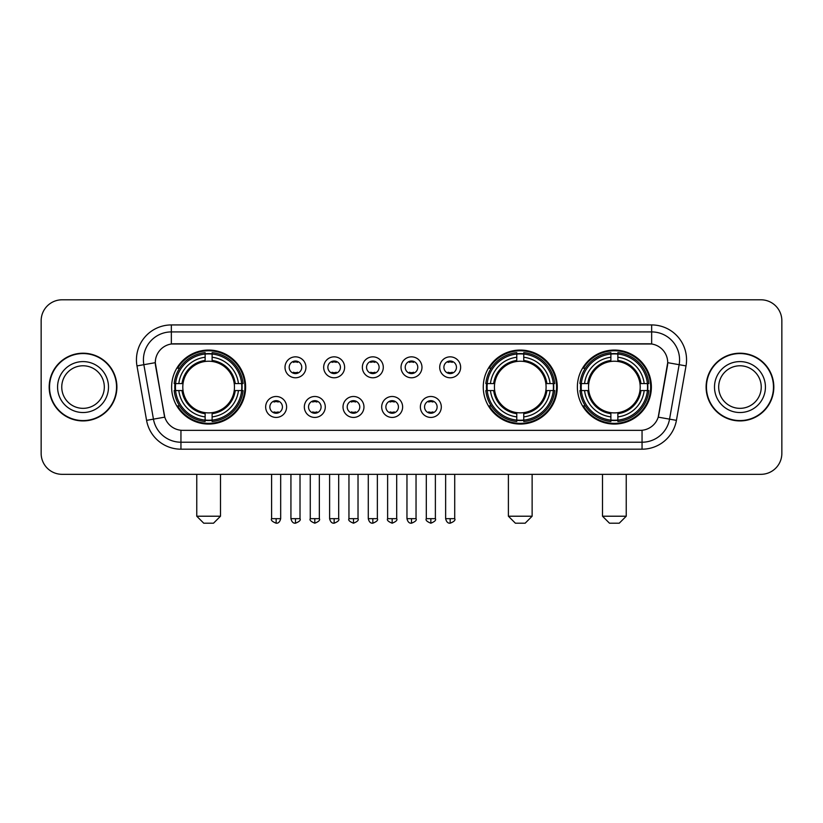 <?xml version="1.0" encoding="UTF-8"?>
<svg xmlns="http://www.w3.org/2000/svg" width="823" height="823" viewBox="0 0 823 823"><rect width="100%" height="100%" fill="white"/><g stroke="black" fill="none" stroke-linecap="round" stroke-linejoin="round"><path stroke-width="1.23" d="M483.266 387.067A37.004 37.004 0 0 0 520.27 424.061A37.004 37.004 0 0 0 557.264 387.067A37.004 37.004 0 0 0 520.27 350.063A37.004 37.004 0 0 0 483.266 387.067M577.376 387.067A37.004 37.004 0 0 0 614.37 424.061A37.004 37.004 0 0 0 651.374 387.067A37.004 37.004 0 0 0 614.37 350.063A37.004 37.004 0 0 0 577.376 387.067M171.626 387.067A37.004 37.004 0 0 0 208.631 424.061A37.004 37.004 0 0 0 245.624 387.067A37.004 37.004 0 0 0 208.631 350.063A37.004 37.004 0 0 0 171.626 387.067M286.61 406.963A10.473 10.473 0 0 1 276.137 417.436A10.473 10.473 0 0 1 265.664 406.963A10.473 10.473 0 0 1 276.137 396.491A10.473 10.473 0 0 1 286.61 406.963M269.851 406.963A6.286 6.286 0 0 0 276.137 413.249A6.286 6.286 0 0 0 282.423 406.963A6.286 6.286 0 0 0 276.137 400.678A6.286 6.286 0 0 0 269.851 406.963M325.28 406.963A10.473 10.473 0 0 1 314.808 417.436A10.473 10.473 0 0 1 304.335 406.963A10.473 10.473 0 0 1 314.808 396.491A10.473 10.473 0 0 1 325.28 406.963M308.532 406.963A6.286 6.286 0 0 0 314.808 413.249A6.286 6.286 0 0 0 321.093 406.963A6.286 6.286 0 0 0 314.808 400.678A6.286 6.286 0 0 0 308.532 406.963M363.961 406.963A10.473 10.473 0 0 1 353.489 417.436A10.473 10.473 0 0 1 343.016 406.963A10.473 10.473 0 0 1 353.489 396.491A10.473 10.473 0 0 1 363.961 406.963M347.203 406.963A6.286 6.286 0 0 0 353.489 413.249A6.286 6.286 0 0 0 359.774 406.963A6.286 6.286 0 0 0 353.489 400.678A6.286 6.286 0 0 0 347.203 406.963M402.632 406.963A10.473 10.473 0 0 1 392.16 417.436A10.473 10.473 0 0 1 381.687 406.963A10.473 10.473 0 0 1 392.16 396.491A10.473 10.473 0 0 1 402.632 406.963M385.884 406.963A6.286 6.286 0 0 0 392.16 413.249A6.286 6.286 0 0 0 398.445 406.963A6.286 6.286 0 0 0 392.16 400.678A6.286 6.286 0 0 0 385.884 406.963M441.313 406.963A10.473 10.473 0 0 1 430.841 417.436A10.473 10.473 0 0 1 420.368 406.963A10.473 10.473 0 0 1 430.841 396.491A10.473 10.473 0 0 1 441.313 406.963M424.555 406.963A6.286 6.286 0 0 0 430.841 413.249A6.286 6.286 0 0 0 437.116 406.963A6.286 6.286 0 0 0 430.841 400.678A6.286 6.286 0 0 0 424.555 406.963M305.94 367.305A10.473 10.473 0 0 1 295.478 377.778A10.473 10.473 0 0 1 285.005 367.305A10.473 10.473 0 0 1 295.478 356.843A10.473 10.473 0 0 1 305.94 367.305M289.192 367.305A6.286 6.286 0 0 0 295.478 373.591A6.286 6.286 0 0 0 301.753 367.305A6.286 6.286 0 0 0 295.478 361.03A6.286 6.286 0 0 0 289.192 367.305M344.621 367.305A10.473 10.473 0 0 1 334.148 377.778A10.473 10.473 0 0 1 323.676 367.305A10.473 10.473 0 0 1 334.148 356.843A10.473 10.473 0 0 1 344.621 367.305M327.863 367.305A6.286 6.286 0 0 0 334.148 373.591A6.286 6.286 0 0 0 340.434 367.305A6.286 6.286 0 0 0 334.148 361.03A6.286 6.286 0 0 0 327.863 367.305M383.292 367.305A10.473 10.473 0 0 1 372.829 377.778A10.473 10.473 0 0 1 362.357 367.305A10.473 10.473 0 0 1 372.829 356.843A10.473 10.473 0 0 1 383.292 367.305M366.544 367.305A6.286 6.286 0 0 0 372.829 373.591A6.286 6.286 0 0 0 379.105 367.305A6.286 6.286 0 0 0 372.829 361.03A6.286 6.286 0 0 0 366.544 367.305M421.973 367.305A10.473 10.473 0 0 1 411.5 377.778A10.473 10.473 0 0 1 401.027 367.305A10.473 10.473 0 0 1 411.5 356.843A10.473 10.473 0 0 1 421.973 367.305M405.214 367.305A6.286 6.286 0 0 0 411.5 373.591A6.286 6.286 0 0 0 417.786 367.305A6.286 6.286 0 0 0 411.5 361.03A6.286 6.286 0 0 0 405.214 367.305M460.643 367.305A10.473 10.473 0 0 1 450.171 377.778A10.473 10.473 0 0 1 439.708 367.305A10.473 10.473 0 0 1 450.171 356.843A10.473 10.473 0 0 1 460.643 367.305M443.895 367.305A6.286 6.286 0 0 0 450.171 373.591A6.286 6.286 0 0 0 456.456 367.305A6.286 6.286 0 0 0 450.171 361.03A6.286 6.286 0 0 0 443.895 367.305M146.576 420.358L136.978 365.906A34.905 34.905 0 0 1 171.349 324.931L651.651 324.931A34.905 34.905 0 0 1 686.022 365.906L676.424 420.358A34.905 34.905 0 0 1 642.053 449.193L180.947 449.193A34.905 34.905 0 0 1 146.576 420.358L164.775 417.148L155.578 365.906A18.847 18.847 0 0 1 174.137 343.788L648.863 343.788A18.847 18.847 0 0 1 667.422 365.906L658.801 414.771A18.847 18.847 0 0 1 640.243 430.347L182.757 430.347A18.847 18.847 0 0 1 164.199 414.771L155.29 362.676L143.85 364.692A27.92 27.92 0 0 1 171.349 331.916L651.651 331.916A27.92 27.92 0 0 1 679.15 364.692L669.552 419.144A27.92 27.92 0 0 1 642.053 442.218L180.947 442.218A27.92 27.92 0 0 1 153.448 419.144L143.85 364.692A27.92 27.92 0 0 1 143.428 359.836M174.949 390.555A33.856 33.856 0 0 1 174.949 383.58M580.699 390.555A33.856 33.856 0 0 1 580.699 383.58M486.588 390.555A33.856 33.856 0 0 1 486.588 383.58M49.174 387.067A33.856 33.856 0 0 0 83.041 420.923A33.856 33.856 0 0 0 116.897 387.067A33.856 33.856 0 0 0 83.041 353.211A33.856 33.856 0 0 0 49.174 387.067M706.103 387.067A33.856 33.856 0 0 0 739.959 420.923A33.856 33.856 0 0 0 773.826 387.067A33.856 33.856 0 0 0 739.959 353.211A33.856 33.856 0 0 0 706.103 387.067M171.349 324.931L171.349 343.993L651.651 343.993L651.651 324.931M155.29 362.634L155.496 359.836M640.243 430.347L182.757 430.347M686.022 365.906L667.71 362.676L658.225 417.148L676.424 420.358M658.801 414.771L658.688 415.368M164.312 415.368L164.199 414.771M781.85 320.744A20.945 20.945 0 0 0 760.905 299.798L62.095 299.798A20.945 20.945 0 0 0 41.15 320.744L41.15 453.391A20.945 20.945 0 0 0 62.095 474.326L760.905 474.326A20.945 20.945 0 0 0 781.85 453.391L781.85 320.744L781.85 453.391M41.15 320.744L41.15 453.391M760.905 299.798L62.095 299.798M62.095 474.326L760.905 474.326M104.315 387.067A21.275 21.275 0 0 0 83.041 365.782A21.275 21.275 0 0 0 61.756 387.067A21.275 21.275 0 0 0 83.041 408.342A21.275 21.275 0 0 0 104.315 387.067A21.275 21.275 0 0 1 83.041 408.342A21.275 21.275 0 0 1 61.756 387.067M116.547 387.067A33.506 33.506 0 0 0 83.041 353.561A33.506 33.506 0 0 0 49.524 387.067A33.506 33.506 0 0 0 83.041 420.574A33.506 33.506 0 0 0 116.547 387.067M761.244 387.067A21.275 21.275 0 0 0 739.959 365.782A21.275 21.275 0 0 0 718.685 387.067A21.275 21.275 0 0 0 739.959 408.342A21.275 21.275 0 0 0 761.244 387.067A21.275 21.275 0 0 1 739.959 408.342A21.275 21.275 0 0 1 718.685 387.067M773.476 387.067A33.506 33.506 0 0 0 739.959 353.561A33.506 33.506 0 0 0 706.453 387.067A33.506 33.506 0 0 0 739.959 420.574A33.506 33.506 0 0 0 773.476 387.067M213.517 523.202L203.744 523.202L196.759 516.216L220.492 516.216L213.517 523.202M234.226 390.555A25.832 25.832 0 0 0 212.118 361.472L212.118 360.443L212.118 361.472A25.832 25.832 0 0 0 183.035 390.555A25.832 25.832 0 0 0 234.226 390.555L235.255 390.555L234.226 390.555A25.832 25.832 0 0 1 212.118 412.662L212.118 416.88A30.019 30.019 0 0 0 238.444 390.555L243.073 390.555A34.628 34.628 0 0 1 212.118 421.52L212.118 420.111A33.229 33.229 0 0 0 241.674 390.555M175.649 390.555A33.157 33.157 0 0 1 175.649 383.58M212.118 354.085A33.157 33.157 0 0 0 205.133 354.085M241.602 383.58A33.157 33.157 0 0 1 241.602 390.555M243.073 383.58A34.628 34.628 0 0 0 212.118 352.614L212.118 354.024A33.229 33.229 0 0 1 241.674 383.58L243.073 383.58M174.178 390.555A34.628 34.628 0 0 0 205.133 421.52L205.133 420.111A33.229 33.229 0 0 1 175.577 390.555L174.178 390.555M241.674 383.58L238.444 383.58A30.019 30.019 0 0 0 212.118 357.254L212.118 354.024M212.118 420.111L212.118 416.88M175.577 390.555L178.817 390.555A30.019 30.019 0 0 0 205.133 416.88L205.133 420.111M212.118 357.254L212.118 360.443A26.85 26.85 0 0 1 235.255 383.58L238.444 383.58M238.444 390.555L235.255 390.555A26.85 26.85 0 0 1 212.118 413.691L212.118 412.662M205.133 416.88L205.133 412.662A25.832 25.832 0 0 1 183.035 390.555L178.817 390.555M234.226 383.58L235.255 383.58M212.118 420.039A33.157 33.157 0 0 1 205.133 420.039M205.133 352.614A34.628 34.628 0 0 0 174.178 383.58L175.577 383.58A33.229 33.229 0 0 1 205.133 354.024L205.133 352.614M205.133 354.024L205.133 357.254A30.019 30.019 0 0 0 178.817 383.58L175.577 383.58M178.817 383.58L182.006 383.58A26.85 26.85 0 0 1 205.133 360.443L205.133 357.254M182.006 383.58L183.035 383.58L182.006 383.58M205.133 412.662L205.133 413.691A26.85 26.85 0 0 1 182.006 390.555M179.579 368.22L177.603 368.22A36.305 36.305 0 0 1 244.925 387.067A36.305 36.305 0 0 1 177.603 405.914L179.579 405.914M525.156 523.202L515.383 523.202L508.398 516.216L532.131 516.216L525.156 523.202M545.855 390.555A25.832 25.832 0 0 0 523.757 361.472L523.757 360.443L523.757 361.472A25.832 25.832 0 0 0 494.674 390.555A25.832 25.832 0 0 0 545.855 390.555L546.894 390.555L545.855 390.555A25.832 25.832 0 0 1 523.757 412.662L523.757 416.88A30.019 30.019 0 0 0 550.083 390.555L554.712 390.555A34.628 34.628 0 0 1 523.757 421.52L523.757 420.111A33.229 33.229 0 0 0 553.313 390.555M487.288 390.555A33.157 33.157 0 0 1 487.288 383.58M523.757 354.085A33.157 33.157 0 0 0 516.772 354.085M553.241 383.58A33.157 33.157 0 0 1 553.241 390.555M554.712 383.58A34.628 34.628 0 0 0 523.757 352.614L523.757 354.024A33.229 33.229 0 0 1 553.313 383.58L554.712 383.58M485.817 390.555A34.628 34.628 0 0 0 516.772 421.52L516.772 420.111A33.229 33.229 0 0 1 487.216 390.555L485.817 390.555M553.313 383.58L550.083 383.58A30.019 30.019 0 0 0 523.757 357.254L523.757 354.024M523.757 420.111L523.757 416.88M487.216 390.555L490.446 390.555A30.019 30.019 0 0 0 516.772 416.88L516.772 420.111M523.757 357.254L523.757 360.443A26.85 26.85 0 0 1 546.894 383.58L550.083 383.58M550.083 390.555L546.894 390.555A26.85 26.85 0 0 1 523.757 413.691L523.757 412.662M516.772 416.88L516.772 412.662A25.832 25.832 0 0 1 494.674 390.555L490.446 390.555M545.855 383.58L546.894 383.58M523.757 420.039A33.157 33.157 0 0 1 516.772 420.039M516.772 352.614A34.628 34.628 0 0 0 485.817 383.58L487.216 383.58A33.229 33.229 0 0 1 516.772 354.024L516.772 352.614M516.772 354.024L516.772 357.254A30.019 30.019 0 0 0 490.446 383.58L487.216 383.58M490.446 383.58L493.646 383.58A26.85 26.85 0 0 1 516.772 360.443L516.772 357.254M493.646 383.58L494.674 383.58L493.646 383.58M516.772 412.662L516.772 413.691A26.85 26.85 0 0 1 493.646 390.555M491.218 368.22L489.243 368.22A36.305 36.305 0 0 1 556.564 387.067A36.305 36.305 0 0 1 489.243 405.914L491.218 405.914M619.256 523.202L609.483 523.202L602.508 516.216L626.241 516.216L619.256 523.202M639.965 390.555A25.832 25.832 0 0 0 617.867 361.472L617.867 360.443L617.867 361.472A25.832 25.832 0 0 0 588.774 390.555A25.832 25.832 0 0 0 639.965 390.555L640.994 390.555L639.965 390.555A25.832 25.832 0 0 1 617.867 412.662L617.867 416.88A30.019 30.019 0 0 0 644.183 390.555L648.822 390.555A34.628 34.628 0 0 1 617.867 421.52L617.867 420.111A33.229 33.229 0 0 0 647.423 390.555M581.398 390.555A33.157 33.157 0 0 1 581.398 383.58M617.867 354.085A33.157 33.157 0 0 0 610.882 354.085M647.351 383.58A33.157 33.157 0 0 1 647.351 390.555M648.822 383.58A34.628 34.628 0 0 0 617.867 352.614L617.867 354.024A33.229 33.229 0 0 1 647.423 383.58L648.822 383.58M579.927 390.555A34.628 34.628 0 0 0 610.882 421.52L610.882 420.111A33.229 33.229 0 0 1 581.326 390.555L579.927 390.555M647.423 383.58L644.183 383.58A30.019 30.019 0 0 0 617.867 357.254L617.867 354.024M617.867 420.111L617.867 416.88M581.326 390.555L584.556 390.555A30.019 30.019 0 0 0 610.882 416.88L610.882 420.111M617.867 357.254L617.867 360.443A26.85 26.85 0 0 1 640.994 383.58L644.183 383.58M644.183 390.555L640.994 390.555A26.85 26.85 0 0 1 617.867 413.691L617.867 412.662M610.882 416.88L610.882 412.662A25.832 25.832 0 0 1 588.774 390.555L584.556 390.555M639.965 383.58L640.994 383.58M617.867 420.039A33.157 33.157 0 0 1 610.882 420.039M610.882 352.614A34.628 34.628 0 0 0 579.927 383.58L581.326 383.58A33.229 33.229 0 0 1 610.882 354.024L610.882 352.614M610.882 354.024L610.882 357.254A30.019 30.019 0 0 0 584.556 383.58L581.326 383.58M584.556 383.58L587.745 383.58A26.85 26.85 0 0 1 610.882 360.443L610.882 357.254M587.745 383.58L588.774 383.58L587.745 383.58M610.882 412.662L610.882 413.691A26.85 26.85 0 0 1 587.745 390.555M585.328 368.22L583.342 368.22A36.305 36.305 0 0 1 650.674 387.067A36.305 36.305 0 0 1 583.342 405.914L585.328 405.914M293.379 373.231L293.379 372.243A5.36 5.36 0 0 0 297.566 372.243L297.566 373.231M297.566 361.39L297.566 362.377A5.36 5.36 0 0 0 293.379 362.377L293.379 361.39M332.05 373.231L332.05 372.243A5.36 5.36 0 0 0 336.247 372.243L336.247 373.231M336.247 361.39L336.247 362.377A5.36 5.36 0 0 0 332.05 362.377L332.05 361.39M370.731 373.231L370.731 372.243A5.36 5.36 0 0 0 374.918 372.243L374.918 373.231M374.918 361.39L374.918 362.377A5.36 5.36 0 0 0 370.731 362.377L370.731 361.39M409.401 373.231L409.401 372.243A5.36 5.36 0 0 0 413.599 372.243L413.599 373.231M413.599 361.39L413.599 362.377A5.36 5.36 0 0 0 409.401 362.377L409.401 361.39M448.082 373.231L448.082 372.243A5.36 5.36 0 0 0 452.269 372.243L452.269 373.231M452.269 361.39L452.269 362.377A5.36 5.36 0 0 0 448.082 362.377L448.082 361.39M274.038 412.889L274.038 411.891A5.36 5.36 0 0 0 278.225 411.891L278.225 412.889M278.225 401.038L278.225 402.036A5.36 5.36 0 0 0 274.038 402.036L274.038 401.038M312.719 412.889L312.719 411.891A5.36 5.36 0 0 0 316.906 411.891L316.906 412.889M316.906 401.038L316.906 402.036A5.36 5.36 0 0 0 312.719 402.036L312.719 401.038M351.39 412.889L351.39 411.891A5.36 5.36 0 0 0 355.577 411.891L355.577 412.889M355.577 401.038L355.577 402.036A5.36 5.36 0 0 0 351.39 402.036L351.39 401.038M390.071 412.889L390.071 411.891A5.36 5.36 0 0 0 394.258 411.891L394.258 412.889M394.258 401.038L394.258 402.036A5.36 5.36 0 0 0 390.071 402.036L390.071 401.038M428.742 412.889L428.742 411.891A5.36 5.36 0 0 0 432.929 411.891L432.929 412.889M432.929 401.038L432.929 402.036A5.36 5.36 0 0 0 428.742 402.036L428.742 401.038M642.053 430.264L642.053 449.193M180.947 449.193L180.947 430.264M136.978 365.906L143.85 364.692M108.502 387.067A25.472 25.472 0 0 0 83.041 361.595A25.472 25.472 0 0 0 57.569 387.067A25.472 25.472 0 0 0 83.041 412.529A25.472 25.472 0 0 0 108.502 387.067M765.431 387.067A25.472 25.472 0 0 0 739.959 361.595A25.472 25.472 0 0 0 714.498 387.067A25.472 25.472 0 0 0 739.959 412.529A25.472 25.472 0 0 0 765.431 387.067M205.133 420.358A33.476 33.476 0 0 0 212.118 420.358M241.921 390.555A33.476 33.476 0 0 0 241.921 383.58M212.118 353.777A33.476 33.476 0 0 0 205.133 353.777M516.772 420.358A33.476 33.476 0 0 0 523.757 420.358M553.56 390.555A33.476 33.476 0 0 0 553.56 383.58M523.757 353.777A33.476 33.476 0 0 0 516.772 353.777M610.882 420.358A33.476 33.476 0 0 0 617.867 420.358M647.66 390.555A33.476 33.476 0 0 0 647.66 383.58M617.867 353.777A33.476 33.476 0 0 0 610.882 353.777M295.478 518.665L290.931 518.665C291.723 521.895 293.245 523.407 295.478 523.202L295.478 518.665L300.014 518.665L300.014 474.326M334.148 518.665L329.611 518.665C330.404 521.895 331.916 523.407 334.148 523.202L334.148 518.665L338.685 518.665L338.685 474.326M372.829 518.665L368.282 518.665C369.074 521.895 370.587 523.407 372.829 523.202L372.829 518.665L377.366 518.665L377.366 474.326M411.5 518.665L406.963 518.665C407.755 521.895 409.268 523.407 411.5 523.202L411.5 518.665L416.037 518.665L416.037 474.326M450.171 518.665L445.634 518.665C446.426 521.895 447.938 523.407 450.171 523.202L450.171 518.665L454.718 518.665L454.718 474.326M276.137 518.665L271.6 518.665C270.674 520.115 272.187 521.628 276.137 523.202L276.137 518.665L280.674 518.665L280.674 474.326M314.808 518.665L310.271 518.665C309.355 520.115 310.868 521.628 314.808 523.202L314.808 518.665L319.345 518.665L319.345 474.326M353.489 518.665L348.952 518.665C348.026 520.115 349.538 521.628 353.489 523.202L353.489 518.665L358.026 518.665L358.026 474.326M392.16 518.665L387.623 518.665C386.707 520.115 388.219 521.628 392.16 523.202L392.16 518.665L396.696 518.665L396.696 474.326M430.841 518.665L426.304 518.665C425.378 520.115 426.89 521.628 430.841 523.202L430.841 518.665L435.377 518.665L435.377 474.326M220.492 474.326L220.492 516.216M196.759 474.326L196.759 516.216M532.131 474.326L532.131 516.216M508.398 474.326L508.398 516.216M626.241 474.326L626.241 516.216M602.508 474.326L602.508 516.216M290.931 518.665L290.931 474.326M300.014 518.665C300.93 520.115 299.418 521.628 295.478 523.202M329.611 518.665L329.611 474.326M338.685 518.665C339.611 520.115 338.099 521.628 334.148 523.202M368.282 518.665L368.282 474.326M377.366 518.665C378.282 520.115 376.769 521.628 372.829 523.202M406.963 518.665L406.963 474.326M416.037 518.665C416.963 520.115 415.45 521.628 411.5 523.202M445.634 518.665L445.634 474.326M454.718 518.665C455.633 520.115 454.121 521.628 450.171 523.202M271.6 518.665L271.6 474.326M280.674 518.665C279.882 521.895 278.369 523.407 276.137 523.202M310.271 518.665L310.271 474.326M319.345 518.665C320.27 520.115 318.758 521.628 314.808 523.202M348.952 518.665L348.952 474.326M358.026 518.665C358.941 520.115 357.429 521.628 353.489 523.202M387.623 518.665L387.623 474.326M396.696 518.665C397.622 520.115 396.11 521.628 392.16 523.202M426.304 518.665L426.304 474.326M435.377 518.665C436.293 520.115 434.781 521.628 430.841 523.202"/></g></svg>
